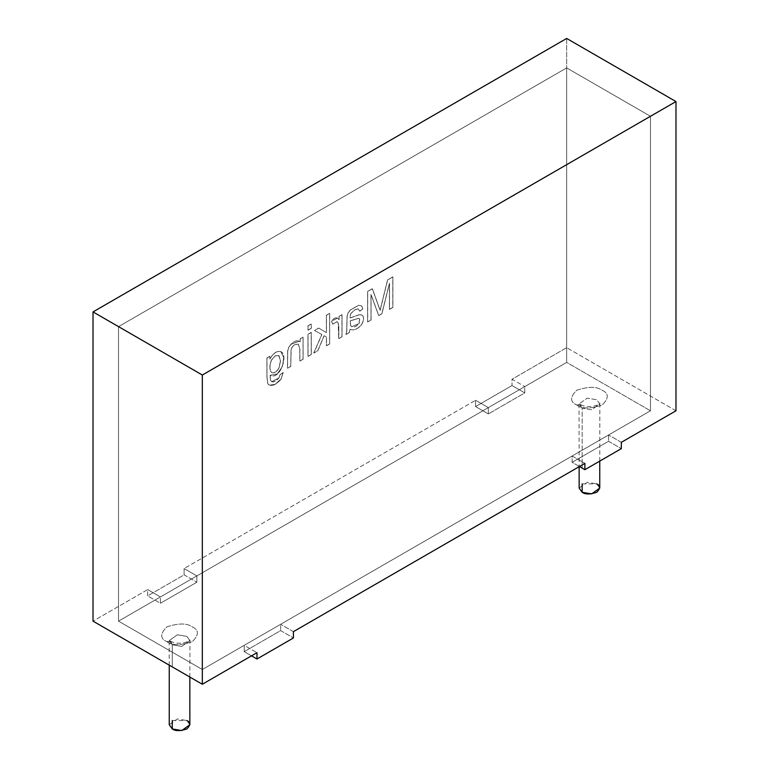 <?xml version="1.0" encoding="UTF-8"?>
<svg xmlns="http://www.w3.org/2000/svg" width="769" height="769" viewBox="0 0 769 769"><rect width="100%" height="100%" fill="white"/><g stroke="black" fill="none" stroke-linecap="round" stroke-linejoin="round"><path stroke-width="0.58" stroke-dasharray="3.85 2.88" d="M650.478 116.282L650.478 410.781L566.676 362.401L566.676 67.903L650.478 116.282L566.676 67.903L118.522 326.633L118.522 621.141L566.676 362.401L650.478 410.781L202.324 669.52L118.522 621.141L202.324 669.52L202.324 375.022L118.522 326.633L202.324 375.022L650.478 116.282L202.324 375.022L202.324 669.52L650.478 410.781L650.478 116.282L650.478 410.781L608.577 434.975L608.577 441.281L621.323 448.644L608.577 441.281L572.136 462.323L608.577 441.281L608.577 434.975L650.478 410.781L650.478 116.282L566.676 67.903L566.676 362.401L118.522 621.141L118.522 326.633L566.676 67.903L118.522 326.633L202.324 375.022L202.324 669.52L118.522 621.141L118.522 326.633L118.522 621.141L160.423 596.946L160.423 603.261L147.677 595.898L184.108 574.856L196.864 582.22L160.423 603.261L196.864 582.22L196.864 575.914L488.344 407.628L488.344 413.933L524.775 392.901L524.775 386.596L566.676 362.401L566.676 67.903L566.676 362.401L650.478 410.781L566.676 362.401L524.775 386.596L524.775 392.901L488.344 413.933L475.588 406.58L475.588 400.264L184.108 568.551L184.108 574.856L147.677 595.898L147.677 589.583L93.02 621.141L147.677 589.583L147.677 595.898L160.423 603.261L160.423 596.946L147.677 589.583L160.423 596.946L118.522 621.141L202.324 669.52L202.324 375.022L650.478 116.282L202.324 375.022L118.522 326.633L566.676 67.903L650.478 116.282M166.806 641.644C172.102 645.547 180.609 645.547 192.308 641.644C199.056 634.896 199.056 629.984 192.308 626.918C187.002 623.025 178.504 623.025 166.806 626.918C160.048 633.675 160.048 638.587 166.806 641.644C160.048 638.587 160.048 633.675 166.806 626.918C178.504 623.025 187.002 623.025 192.308 626.918C199.056 629.984 199.056 634.896 192.308 641.644C180.609 645.547 172.102 645.547 166.806 641.644L170.67 641.259L172.266 644.807L169.247 640.596L177.351 634.781L186.838 636.386L189.856 640.596L181.763 646.402L172.266 644.807L172.266 666.886L172.266 644.807L181.763 646.402L189.856 640.596L186.838 636.386L177.351 634.781L169.247 640.596L172.266 644.807L170.67 641.259L166.806 641.644M576.692 404.994C581.998 408.897 590.496 408.897 602.194 404.994C608.952 398.246 608.952 393.334 602.194 390.277C596.898 386.374 588.391 386.374 576.692 390.277C569.944 397.025 569.944 401.937 576.692 404.994C569.944 401.937 569.944 397.025 576.692 390.277C588.391 386.374 596.898 386.374 602.194 390.277C608.952 393.334 608.952 398.246 602.194 404.994C590.496 408.897 581.998 408.897 576.692 404.994L580.557 404.619L582.162 408.156L579.144 403.946L587.237 398.131L596.734 399.736L599.753 403.946L591.649 409.762L582.162 408.156L582.162 468.1L582.162 408.156L591.649 409.762L599.753 403.946L596.734 399.736L587.237 398.131L579.144 403.946L582.162 408.156L580.557 404.619L576.692 404.994M599.753 488.084L596.734 483.884L587.237 482.278L579.144 488.084M582.162 483.884L596.734 483.884M189.856 724.734L186.838 720.534L177.351 718.928L169.247 724.734M172.266 720.534L186.838 720.534M280.656 630.599L293.412 637.962L280.656 630.599L244.225 651.641L280.656 630.599L280.656 624.293L280.656 630.599M251.511 655.842L244.225 651.641L244.225 645.326L202.324 669.52L244.225 645.326L256.981 652.689L244.225 645.326L244.225 651.641L251.511 655.842M566.676 38.45L566.676 347.675L512.019 379.232L512.019 385.538L475.588 406.58L512.019 385.538L524.775 392.901L512.019 385.538L512.019 379.232L524.775 386.596L512.019 379.232L566.676 347.675L566.676 38.45M266.91 357.95L266.91 377.05L267.823 383.827C270.967 386.961 275.389 385.365 281.079 379.05L283.098 372.513L279.974 374.82L278.868 377.935C274.61 382.356 271.784 383.039 270.361 379.963L270.14 375.31C280.483 380.588 289.154 352.49 279.887 351.433C276.244 351.087 272.889 353.605 269.823 358.988L269.823 356.268L266.91 357.95L266.997 377.108L267.91 383.885L269.16 385.173L274.841 384.519L281.166 379.107L283.194 372.561L281.079 379.05L274.754 384.462L269.073 385.115L267.823 383.827L266.91 377.05L266.91 357.95L269.823 356.268L269.823 358.988C272.889 353.605 276.244 351.087 279.887 351.433L281.012 351.856L283.694 357.527L282.425 366.332L277.292 373.859L270.14 375.31L270.361 379.963L271.534 381.693L278.868 377.935L279.974 374.82L283.194 372.561L279.974 374.82L278.955 377.992L271.62 381.751L270.457 380.021L270.14 375.31L277.388 373.907L282.511 366.39L283.78 357.575L281.098 351.904L279.974 351.481C276.331 351.145 272.976 353.663 269.909 359.036L269.823 356.268L266.91 357.95M298.362 344.156L294.777 344.685L292.518 346.675L291.163 349.261L290.778 366.38L287.558 368.236L287.741 350.895L288.74 347.559L290.913 344.416C294.787 340.648 297.882 339.831 300.189 341.984L300.189 338.841L303.101 337.158L303.101 359.258L299.872 361.132L299.872 349.039L298.362 344.156L299.872 349.039L299.785 361.074L303.015 359.21L303.015 337.11L300.102 338.793L300.102 341.936C297.786 339.783 294.7 340.59 290.826 344.368L288.644 347.511L287.644 350.847L287.471 368.178L290.682 366.323L291.067 349.213L292.422 346.627L294.69 344.627L298.276 344.099L299.785 348.991L299.785 361.074L303.101 359.258L299.785 361.074L299.785 348.991L298.276 344.099L294.69 344.627L292.422 346.627L291.067 349.213L290.682 366.323L287.471 368.178L287.644 350.847L288.644 347.511L290.826 344.368L299.151 341.148L300.102 341.936L300.102 338.793L303.015 337.11L303.101 359.258L303.101 337.158L300.102 338.793L300.189 341.984L299.247 341.196L290.913 344.416L288.74 347.559L287.741 350.895L287.558 368.236L290.778 366.38L291.163 349.261L292.518 346.675L294.777 344.685L298.276 344.099M307.965 356.355L311.195 354.48L311.195 332.381L307.965 334.246L307.965 356.355L311.291 354.538L307.965 356.355L307.965 334.246L311.195 332.381L311.291 354.538L311.195 332.381L307.965 334.246L307.965 356.355M307.965 330.132L311.195 328.267L311.195 323.989L307.965 325.854L308.061 330.18L311.291 328.315L307.965 330.132L307.965 325.854L311.195 323.989L311.291 328.315L311.291 324.037L307.965 325.854L307.965 330.132M326.392 345.714L329.603 343.858L329.603 313.358L326.392 315.213L326.392 332.612L318.693 328.055L314.502 330.478L321.807 334.467L313.762 353L317.76 350.693L324.105 335.717L326.392 336.976L326.392 345.714L329.69 343.916L326.392 345.714L326.392 336.976L324.105 335.717L317.76 350.693L313.762 353L321.807 334.467L314.502 330.478L318.693 328.055L326.392 332.612L326.392 315.213L329.603 313.358L329.69 343.916L329.69 313.416L326.392 315.213L326.479 332.669L318.693 328.055L314.502 330.478L321.894 334.525L313.762 353L317.857 350.741L324.105 335.717L326.479 337.024L326.392 345.714M337.053 321.673L332.785 324.201L331.622 321.404C334.313 317.366 336.803 316.818 339.11 319.741L339.11 316.376L342.022 314.694L342.022 336.793L338.812 338.648L338.812 327.094L338.264 323.028L337.053 321.673L338.264 323.028L338.812 327.094L338.716 338.6L341.926 336.745L341.926 314.636L339.014 316.319L339.014 319.683C336.716 316.761 334.227 317.318 331.535 321.346L332.689 324.143L336.957 321.625L338.168 322.97L338.812 338.648L342.022 336.793L338.716 338.6L338.168 322.97L336.957 321.625L332.689 324.143L331.535 321.346L337.428 317.972L339.014 319.683L339.014 316.319L341.926 314.636L342.022 336.793L342.022 314.694L339.014 316.319L339.11 319.741L337.514 318.03L331.535 321.346L332.785 324.201L336.957 321.625M361.161 314.684L362.843 315.867C363.948 318.145 363.593 320.856 361.795 323.999C359.642 327.19 356.826 329.161 353.346 329.911L349.905 329.363L349.289 332.593L345.896 334.448L346.781 331.41L347.146 316.126L348.155 312.993L350.414 310.022L358.719 305.331L361.584 305.908L363.006 308.878L359.825 311.205L358.21 308.888L359.825 311.205L363.006 308.878L361.584 305.908L358.719 305.331L350.414 310.022L348.155 312.993L347.146 316.126L346.781 331.41L345.992 334.505L349.289 332.593L349.905 329.363L353.346 329.911C356.826 329.161 359.642 327.19 361.795 323.999C363.593 320.856 363.948 318.145 362.843 315.867L361.161 314.684L358.825 314.8L350.135 317.953C350.058 315.636 350.366 314.079 351.048 313.271L354.73 309.859L358.123 308.84L359.738 311.147L362.92 308.83L361.497 305.86L358.633 305.283L350.328 309.974L348.059 312.945L347.059 316.078L346.694 331.352L345.896 334.448L349.289 332.593L349.991 329.411L349.203 332.544L345.896 334.448L346.694 331.352L347.059 316.078L348.059 312.945L350.328 309.974L358.633 305.283L361.497 305.86L362.92 308.83L359.738 311.147L358.123 308.84L354.73 309.859L351.048 313.271C350.366 314.079 350.058 315.636 350.135 317.953L358.825 314.8L361.93 314.963L358.912 314.848L350.222 318.001C350.155 315.694 350.453 314.127 351.135 313.319L354.826 309.917L358.123 308.84M389.431 309.311L392.786 307.379L392.786 276.878L387.576 279.887L380.059 310.33L372.273 288.721L367.62 291.413L367.62 321.903L370.975 319.971L370.975 294.46L378.665 315.53L381.808 313.714L389.431 283.338L389.527 309.369L392.882 307.427L389.431 309.311L389.431 283.338L381.808 313.714L378.665 315.53L370.975 294.46L370.975 319.971L367.62 321.903L367.62 291.413L372.273 288.721L380.059 310.33L387.576 279.887L392.786 276.878L392.882 307.427L392.882 276.936L387.576 279.887L380.146 310.378L372.369 288.779L367.62 291.413L367.62 321.903L371.071 320.019L370.975 294.46L378.665 315.53L381.905 313.771L389.431 283.338L389.431 309.311M579.422 466.523L572.136 462.323L572.136 456.007L280.656 624.293L572.136 456.007L584.892 463.371L572.136 456.007L572.136 462.323L579.422 466.523M675.98 410.781L566.676 347.675L675.98 410.781M392.882 307.427L389.527 309.369L389.527 283.386L381.905 313.771L378.761 315.578L371.071 294.517L371.071 320.019L367.717 321.961L367.717 291.461L372.369 288.779L380.146 310.378L387.663 279.945L392.882 276.936L392.882 307.427M349.991 329.411L353.432 329.959C356.922 329.209 359.738 327.238 361.882 324.047C363.689 320.913 364.035 318.203 362.939 315.915L361.247 314.742L362.939 315.915C364.035 318.203 363.689 320.913 361.882 324.047C359.738 327.238 356.922 329.209 353.432 329.959L349.991 329.411M359.594 318.818L359.056 323.432C355.72 327.209 352.923 327.988 350.654 325.739L350.164 320.856L350.654 325.739L351.616 326.748L359.142 323.48L351.702 326.796L350.751 325.796L350.164 320.856L358.402 318.395L359.69 318.866L359.142 323.48L359.594 318.818L358.316 318.337L350.164 320.856L358.316 318.337L359.594 318.818L358.316 318.337M358.402 318.395L359.69 318.866L358.402 318.395L350.26 320.904L350.751 325.796C353.009 328.036 355.807 327.267 359.142 323.48L359.69 318.866M358.21 308.888L354.826 309.917L351.135 313.319C350.453 314.127 350.155 315.694 350.222 318.001L358.912 314.848L361.247 314.742M329.69 343.916L326.479 345.771L326.479 337.024L324.201 335.765L317.857 350.741L313.848 353.058L321.894 334.525L314.588 330.526L318.789 328.103L326.479 332.669L326.479 315.271L329.69 313.416L329.69 343.916M311.291 328.315L308.061 330.18L308.061 325.902L311.291 324.037L311.291 328.315M311.291 354.538L308.061 356.403L308.061 334.304L311.291 332.429L311.291 354.538M278.916 355.663L280.445 360.805L278.936 368.005C276.475 372.071 273.966 373.523 271.399 372.35C269.352 369.572 269.371 365.467 271.438 360.017L275.235 355.759L278.916 355.663L275.235 355.759L271.438 360.017C269.371 365.467 269.352 369.572 271.399 372.35C273.966 373.523 276.475 372.071 278.936 368.005L280.445 360.805L278.705 355.509L280.541 360.853L279.032 368.053C276.571 372.119 274.052 373.571 271.495 372.398C269.448 369.629 269.458 365.515 271.524 360.075L275.321 355.816L279.012 355.711L275.321 355.816L271.524 360.075C269.458 365.515 269.448 369.629 271.495 372.398C274.052 373.571 276.571 372.119 279.032 368.053L280.541 360.853L279.012 355.711M283.194 372.561L281.166 379.107C275.475 385.423 271.053 387.009 267.91 383.885L266.997 377.108L266.997 358.008L269.909 356.326L269.909 359.036C272.976 353.663 276.331 351.145 279.974 351.481C289.24 352.538 280.57 380.636 270.227 375.359L270.457 380.021C271.87 383.087 274.706 382.414 278.955 377.992L280.06 374.878L283.194 372.561M621.323 442.338L608.577 434.975L621.323 442.338M293.412 631.657L280.656 624.293L293.412 631.657M488.344 407.628L475.588 400.264L475.588 406.58L488.344 413.933L488.344 407.628L196.864 575.914L196.864 582.22L184.108 574.856L184.108 568.551L196.864 575.914L184.108 568.551L475.588 400.264L488.344 407.628M599.753 461.102L599.858 403.369L597.426 405.08C590.736 407.186 585.113 407.032 580.557 404.619L579.028 403.369L579.144 466.687M189.856 677.047L189.972 640.019L187.54 641.731C180.85 643.836 175.226 643.672 170.67 641.259L169.142 640.019L169.247 665.147"/><path stroke-width="1.15" d="M579.144 466.687L579.144 488.084L582.162 492.295L591.649 493.9L599.753 488.084L599.753 461.102M596.734 483.884C600.589 485.633 600.589 488.44 596.734 492.295C590.044 494.525 585.19 494.525 582.162 492.295L582.162 483.884M169.247 665.147L169.247 724.734L172.266 728.945L181.763 730.55L189.856 724.734L189.856 677.047M186.838 720.534C190.702 722.283 190.702 725.09 186.838 728.945C180.157 731.175 175.294 731.175 172.266 728.945L172.266 720.534M293.412 637.962L256.981 659.004L251.511 655.842L256.981 659.004L293.412 637.962L293.412 631.657L584.892 463.371L584.892 469.686L621.323 448.644L621.323 442.338L675.98 410.781L675.98 101.556L202.324 375.022L93.02 311.906L93.02 621.141L202.324 684.247L202.324 375.022L202.324 684.247L256.981 652.689L256.981 659.004L256.981 652.689L202.324 684.247L93.02 621.141L93.02 311.906L566.676 38.45L675.98 101.556L675.98 410.781L621.323 442.338L621.323 448.644L584.892 469.686L579.422 466.523L584.892 469.686L584.892 463.371L293.412 631.657L293.412 637.962M202.324 375.022L675.98 101.556L566.676 38.45L93.02 311.906L202.324 375.022"/></g></svg>
